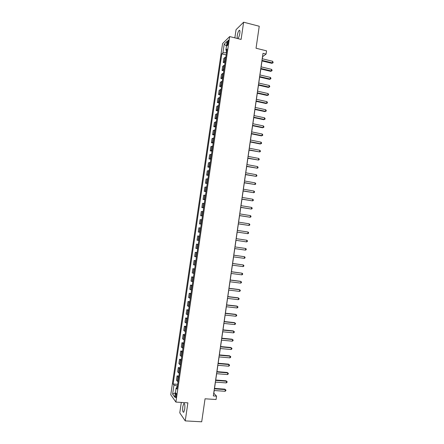 <?xml version="1.0" encoding="UTF-8"?>
<svg xmlns="http://www.w3.org/2000/svg" width="444" height="444" viewBox="0 0 444 444"><rect width="100%" height="100%" fill="white"/><g stroke="black" fill="none" stroke-linecap="round" stroke-linejoin="round"><path stroke-width="0.67" d="M184.721 409.202C185.098 405.139 184.782 403.252 183.777 403.535L182.817 406.543C182.434 410.583 182.75 412.47 183.761 412.21L184.721 409.202M237.929 38.634C238.75 37.629 239.377 35.847 239.821 33.294C240.104 30.908 239.882 29.937 239.155 30.381C238.311 31.358 237.668 33.15 237.213 35.764L237.207 38.456M176.34 396.054C176.534 394.011 176.39 393.068 175.907 393.229L175.424 394.788C175.225 396.825 175.369 397.769 175.852 397.613L176.34 396.054M181.307 402.425L179.776 412.853L185.237 420.89L201.704 421.8L205.05 398.79L216.067 399.522L216.555 396.142L213.819 393.251L214.213 390.52M222.583 43.545L170.768 394.744L175.885 402.075L229.681 36.569L222.583 43.545M229.681 36.569L241.103 39.427L243.628 22.2L236.042 29.681L234.843 37.862M243.628 22.2L259.241 26.246L256.038 48.235L266.55 50.838L266.078 54.085L262.998 53.324L213.331 395.92L216.555 396.142M227.273 42.796L227.062 44.239C226.917 45.443 227.023 45.926 227.372 45.693L228.494 41.625C228.638 40.426 228.532 39.943 228.183 40.176L227.273 42.796L228.283 43.046M226.507 50.588L226.19 52.725L222.938 52.819L221.817 53.863L173.121 383.993L177.672 384.326M222.938 52.819L224.22 44.134L227.167 41.275L225.863 50.1L226.779 50.794M177.184 387.645L176.107 387.939L176.973 389.083L227.039 49.012L225.863 50.1M176.107 387.939L174.753 397.141L172.616 394.139L173.948 385.087L173.121 383.993M185.237 420.89L187.884 402.847L175.885 402.075M262.304 58.775L262.615 56.649L266.078 54.085M214.519 388.406L215.434 382.101M215.734 380.02L216.65 373.698M216.95 371.639L217.871 365.295M218.165 363.264L219.086 356.904M219.375 354.9L220.302 348.523M220.59 346.542L221.517 340.148M221.8 338.195L222.727 331.785M223.005 329.859L223.937 323.426M224.214 321.528L225.147 315.079M225.419 313.203L226.357 306.737M226.629 304.889L227.567 298.407M227.828 296.586L228.771 290.082M229.032 288.289L229.975 281.768M230.236 280.003L231.18 273.46M231.435 271.722L232.384 265.162M232.634 263.447L233.588 256.871M233.833 255.183L234.787 248.59M235.031 246.931L235.986 240.332M236.225 238.667L237.179 232.09M237.423 230.403L238.373 223.859M238.622 222.144L239.566 215.634M239.816 213.903L240.759 207.42M241.009 205.661L241.947 199.212M242.202 197.43L243.134 191.009M243.395 189.211L244.322 182.817M244.589 180.997L245.51 174.636M245.776 172.794L246.692 166.461M246.964 164.596L247.88 158.297M248.152 156.405L249.062 150.133M249.339 148.224L250.244 141.986M250.521 140.054L251.421 133.844M251.704 131.885L252.603 125.708M252.891 123.732L253.779 117.582M254.068 115.584L254.956 109.463M255.25 107.442L256.133 101.354M256.427 99.312L257.309 93.251M257.609 91.187L258.48 85.159M258.785 83.072L259.651 77.073M259.956 74.964L260.822 68.992M261.133 66.866L261.993 60.922M226.484 52.797L226.19 52.725M177.422 386.03L177.117 386.008L176.862 387.734M221.817 53.863L226.174 54.912M225.863 57.026L223.848 58.319L223.238 62.476L224.997 62.893M178.061 381.712L176.423 380.203L177.062 375.885L178.899 376.029M179.293 373.337L177.644 371.9L178.283 367.588L180.12 367.737M180.525 364.968L178.871 363.608L179.504 359.301L181.335 359.457M181.757 356.61L180.092 355.322L180.725 351.021L182.556 351.182M182.984 348.263L181.307 347.047L181.946 342.746L183.772 342.918M184.21 339.921L182.528 338.778L183.161 334.482L184.987 334.659M185.442 331.585L183.744 330.519L184.377 326.223L186.203 326.412M186.663 323.26L184.959 322.266L185.592 317.976L187.412 318.17M187.89 314.946L186.175 314.019L186.807 309.74L188.628 309.94M189.111 306.638L187.39 305.783L188.017 301.504L189.838 301.715M190.337 298.335L188.6 297.558L189.233 293.284L191.048 293.495M191.553 290.043L189.81 289.338L190.443 285.07L192.258 285.292M192.774 281.762L191.02 281.13L191.653 276.862L193.462 277.089M193.995 273.487L192.23 272.927L192.857 268.664L194.666 268.898M195.21 265.218L193.44 264.729L194.067 260.473L195.871 260.717M196.426 256.959L194.644 256.543L195.271 252.286L197.075 252.542M197.641 248.712L195.848 248.363L196.476 244.117L198.279 244.372M198.857 240.47L197.053 240.193L197.68 235.947L199.484 236.186M200.066 232.234L198.257 232.029L200.055 232.301M198.257 232.029L198.879 227.789L200.694 227.961M201.276 224.009L199.456 223.876L201.254 224.153M199.456 223.876L200.083 219.641L201.909 219.736M202.486 215.795L200.655 215.729L202.453 216.012M200.655 215.729L201.282 211.499L203.113 211.527M203.696 207.587L201.854 207.592L203.652 207.881M201.854 207.592L202.481 203.363L204.323 203.319M204.9 199.384L203.052 199.461L204.845 199.761M203.052 199.461L203.674 195.238L205.528 195.121M206.11 191.192L204.251 191.342L206.044 191.647M204.251 191.342L204.873 187.118L206.738 186.935M207.315 183.006L205.444 183.228L207.237 183.538M205.444 183.228L206.066 179.01L207.942 178.754M208.519 174.831L206.638 175.119L208.43 175.441M206.638 175.119L207.259 170.907L209.141 170.585M209.718 166.667L207.831 167.022L209.618 167.349M207.831 167.022L208.452 162.815L210.345 162.421M210.922 158.502L209.024 158.935L210.811 159.268M209.024 158.935L209.646 154.728L211.544 154.262M212.121 150.355L210.217 150.849L211.999 151.193M210.217 150.849L210.833 146.653L212.743 146.115M213.32 142.208L211.405 142.779L213.187 143.123M211.405 142.779L212.021 138.584L213.941 137.979M214.519 134.071L212.593 134.71L214.374 135.065M212.593 134.71L213.209 130.519L215.14 129.848M215.717 125.946L213.78 126.651L215.556 127.012M213.78 126.651L214.397 122.466L216.339 121.723M216.911 117.827L214.968 118.604L216.744 118.97M214.968 118.604L215.584 114.419L217.532 113.609M218.104 109.718L216.15 110.562L217.926 110.933M216.15 110.562L216.766 106.382L218.726 105.5M219.297 101.615L217.338 102.525L219.108 102.908M217.338 102.525L217.949 98.352L219.919 97.403M220.49 93.518L218.52 94.5L220.285 94.888M218.52 94.5L219.131 90.332L221.106 89.311M221.678 85.431L219.702 86.48L221.467 86.88M219.702 86.48L220.313 82.318L222.3 81.23M222.871 77.35L220.879 78.471L222.644 78.877M220.879 78.471L221.495 74.309L223.487 73.155M224.059 69.281L222.061 70.468L223.82 70.879M222.061 70.468L222.672 66.311L224.675 65.085M225.247 61.217L223.238 62.476M198.274 244.428L196.476 244.117M197.058 252.669L195.271 252.286M195.843 260.922L194.067 260.473M194.627 269.186L192.857 268.664M193.406 277.456L191.653 276.862M192.191 285.736L190.443 285.07M190.97 294.022L189.233 293.284M189.749 302.32L188.017 301.504M188.528 310.622L186.807 309.74M187.301 318.936L185.592 317.976M186.075 327.256L184.377 326.223M184.848 335.586L183.161 334.482M183.622 343.922L181.946 342.746M182.395 352.27L180.725 351.021M181.163 360.622L179.504 359.301M179.931 368.986L178.283 367.588M178.699 377.356L177.062 375.885M173.948 385.087L177.117 386.008M226.462 46.054L224.22 44.134M172.616 394.139L175.391 392.779M261.899 60.9L271.867 63.314L272.461 62.909L261.977 60.367M272.694 61.3L273.143 62.737L272.461 62.909L272.694 61.3L262.21 58.752M273.143 62.737L271.867 63.314M260.728 68.97L270.707 71.345L271.301 70.957L260.806 68.459M271.534 69.347L272.072 70.135L271.983 70.779L271.301 70.957L271.534 69.347L261.039 66.844M271.983 70.779L270.707 71.345M259.557 77.051L269.547 79.382L270.135 79.015L259.629 76.562M270.368 77.406L270.912 78.183L270.818 78.827L270.135 79.015L270.368 77.406L259.862 74.942M270.818 78.827L269.547 79.382M258.386 85.137L268.387 87.429L268.975 87.085L258.452 84.671M269.208 85.47L269.752 86.241L269.658 86.885L268.975 87.085L269.208 85.47L258.691 83.05M269.658 86.885L268.387 87.429M257.215 93.229L267.221 95.482L267.81 95.16L257.276 92.79M268.043 93.545L268.587 94.306L268.492 94.949L267.81 95.16L268.043 93.545L257.514 91.164M268.492 94.949L267.221 95.482M256.038 101.332L266.056 103.541L266.639 103.241L256.099 100.916M266.877 101.626L267.421 102.375L267.327 103.025L266.639 103.241L266.877 101.626L256.332 99.29M267.327 103.025L266.056 103.541M254.862 109.446L264.896 111.611L265.473 111.333L254.917 109.052M265.706 109.712L266.256 110.456L266.161 111.105L265.473 111.333L265.706 109.712L255.156 107.42M266.161 111.105L264.896 111.611M253.685 117.56L263.725 119.691L264.302 119.43L253.74 117.194M264.541 117.81L265.09 118.548L264.996 119.192L264.302 119.43L264.541 117.81L253.974 115.562M264.996 119.192L263.725 119.691M252.508 125.691L262.559 127.778L263.137 127.539L252.558 125.341M263.37 125.918L263.919 126.64L263.83 127.289L263.137 127.539L263.37 125.918L252.791 123.71M263.83 127.289L262.559 127.778M251.326 133.822L261.394 135.87L261.966 135.653L251.376 133.5M262.199 134.032L262.754 134.748L262.659 135.398L261.966 135.653L262.199 134.032L251.609 131.868M262.659 135.398L261.394 135.87M250.15 141.969L260.223 143.973L260.789 143.778L250.188 141.669M261.028 142.152L261.583 142.857L261.488 143.506L260.789 143.778L261.028 142.152L250.427 140.032M248.967 150.116L259.618 151.909L249.006 149.839M259.851 150.283L260.412 150.982L260.317 151.632L259.618 151.909L259.851 150.283L249.245 148.207M247.785 158.275L258.441 160.051L247.819 158.025M258.68 158.419L259.241 159.107L259.146 159.762L258.441 160.051L258.68 158.419L248.057 156.388M246.598 166.445L257.27 168.198L246.631 166.217M257.503 166.567L258.064 167.244L257.97 167.899L257.27 168.198L257.503 166.567L246.87 164.574M245.415 174.62L256.088 176.351L245.443 174.414M256.327 174.72L256.887 175.391L256.793 176.04L256.088 176.351L256.327 174.72L245.682 172.772M244.228 182.8L254.912 184.515L244.256 182.623M255.15 182.884L255.711 183.544L255.616 184.199L254.912 184.515L255.15 182.884L244.489 180.98M243.04 190.992L253.735 192.69L243.062 190.837M253.968 191.053L254.534 191.703L254.44 192.357L253.735 192.69L253.968 191.053L243.301 189.194M241.852 199.195L252.553 200.871L241.869 199.062M252.791 199.234L253.358 199.872L253.263 200.527L252.553 200.871L252.791 199.234L242.108 197.413M240.659 207.404L251.371 209.057L240.676 207.293M251.609 207.42L252.175 208.053L252.081 208.708L251.371 209.057L251.609 207.42L240.914 205.644M239.471 215.618L250.188 217.255L239.483 215.534M250.427 215.612L250.999 216.239L250.899 216.894L250.188 217.255L250.427 215.612L239.721 213.886M238.278 223.843L249.006 225.458L238.284 223.782M249.239 223.82L249.817 224.431L249.717 225.086L249.006 225.458L249.239 223.82L238.528 222.133M237.085 232.073L247.819 233.672L237.09 232.04M248.057 232.029L248.629 232.634L248.535 233.289L247.819 233.672L248.057 232.029L237.329 230.386M246.87 240.248L247.447 240.842L247.352 241.497L246.631 241.891L235.892 240.304L246.098 241.825L246.631 241.891L246.87 240.248L236.13 238.65M245.443 250.122L246.165 249.717L246.259 249.062L245.682 248.474L234.932 246.914L245.682 248.474L245.443 250.122L234.693 248.579M233.733 255.206L244.494 256.71L244.256 258.358L233.489 256.86M233.738 255.172L244.494 256.71L245.071 257.287L244.977 257.947L244.256 258.358M232.528 263.492L243.306 264.957L243.068 266.605L232.29 265.151M232.539 263.436L243.306 264.957L243.884 265.523L243.789 266.184L243.068 266.605M231.324 271.789L242.113 273.21L241.875 274.858L231.085 273.449M231.341 271.706L242.113 273.21L242.696 273.765L242.602 274.425L241.875 274.858M230.12 280.092L240.92 281.468L240.681 283.122L229.881 281.757M230.136 279.986L240.404 281.296L241.508 282.018L241.408 282.678L240.681 283.122M228.915 288.406L239.727 289.738L239.488 291.392L228.677 290.071M228.938 288.278L239.211 289.544L240.315 290.276L240.221 290.937L239.488 291.392M227.711 296.731L238.533 298.018L238.295 299.672L227.467 298.396M227.733 296.575L238.017 297.796L239.122 298.546L239.027 299.206L238.295 299.672M226.501 305.061L237.34 306.299L237.102 307.958L226.262 306.726M226.529 304.878L236.824 306.06L237.929 306.821L237.834 307.481L237.102 307.958M225.291 313.397L236.141 314.596L235.903 316.256L225.053 315.068M225.324 313.192L235.631 314.335L236.735 315.107L236.635 315.767L235.903 316.256M224.081 321.745L234.943 322.899L234.704 324.558L223.843 323.415M224.115 321.517L234.438 322.61L235.536 323.399L235.442 324.059L234.704 324.558M222.871 330.103L233.744 331.207L233.505 332.872L222.633 331.773M222.91 329.848L233.239 330.902L234.338 331.696L234.243 332.362L233.505 332.872M221.661 338.467L232.545 339.527L232.301 341.192L221.417 340.137M221.7 338.189L232.046 339.199L233.139 340.01L233.044 340.67L232.301 341.192M220.446 346.836L231.341 347.857L231.102 349.522L220.202 348.512M220.49 346.536L230.847 347.502L231.94 348.324L231.846 348.99L231.102 349.522M219.231 355.222L230.136 356.188L229.898 357.858L218.986 356.898M219.281 354.889L229.642 355.816L230.741 356.649L230.641 357.315L229.898 357.858M218.015 363.608L228.932 364.535L228.693 366.206L217.771 365.29M218.065 363.253L228.444 364.136L229.537 364.985L229.443 365.651L228.693 366.206M228.444 364.136L229.537 364.985M216.8 372.005L227.728 372.888L227.489 374.558L216.555 373.687M216.85 371.628L227.239 372.466L228.333 373.326L228.238 373.998L227.489 374.558M227.239 372.466L228.333 373.326M215.579 380.414L226.523 381.246L226.279 382.922L215.334 382.095M215.634 380.009L226.04 380.808L227.128 381.679L227.034 382.345L226.279 382.922M226.04 380.808L227.128 381.679M214.358 388.827L225.313 389.616L225.075 391.292L214.113 390.515M214.419 388.4L224.831 389.149L225.924 390.037L225.824 390.709L225.075 391.292M224.831 389.149L225.924 390.037M224.37 61.488L224.986 57.304M223.182 69.53L223.798 65.346M222 77.583L222.616 73.399M220.812 85.648L221.428 81.452M219.625 93.717L220.241 89.522M218.431 101.793L219.053 97.591M217.244 109.879L217.86 105.672M216.05 117.971L216.672 113.764M214.857 126.074L215.479 121.861M213.664 134.182L214.286 129.964M212.465 142.302L213.087 138.078M211.272 150.427L211.893 146.204M210.073 158.564L210.695 154.329M208.874 166.705L209.496 162.471M207.675 174.853L208.297 170.613M206.471 183.011L207.098 178.766M205.267 191.175L205.894 186.93M204.062 199.35L204.69 195.099M202.858 207.537L203.485 203.28M201.654 215.723L202.281 211.466M200.444 223.926L201.077 219.658M199.239 232.129L199.867 227.861M198.03 240.348L198.657 236.075M196.814 248.568L197.447 244.294M195.604 256.798L196.237 252.519M194.389 265.04L195.021 260.756M193.173 273.288L193.806 268.997M191.958 281.546L192.591 277.25M190.742 289.81L191.375 285.514M189.521 298.085L190.16 293.778M188.306 306.366L188.939 302.059M187.085 314.652L187.718 310.345M185.864 322.954L186.497 318.637M184.637 331.257L185.276 326.939M183.416 339.571L184.049 335.248M182.19 347.896L182.828 343.567M180.963 356.227L181.602 351.892M179.731 364.568L180.369 360.228M178.505 372.916L179.143 368.576M177.273 381.274L177.911 376.923M227.966 44.461L227.062 44.239M184.41 403.574L183.777 403.535M239.81 30.547L239.155 30.381M176.218 393.251L175.907 393.229M228.499 40.254L228.183 40.176"/></g></svg>
